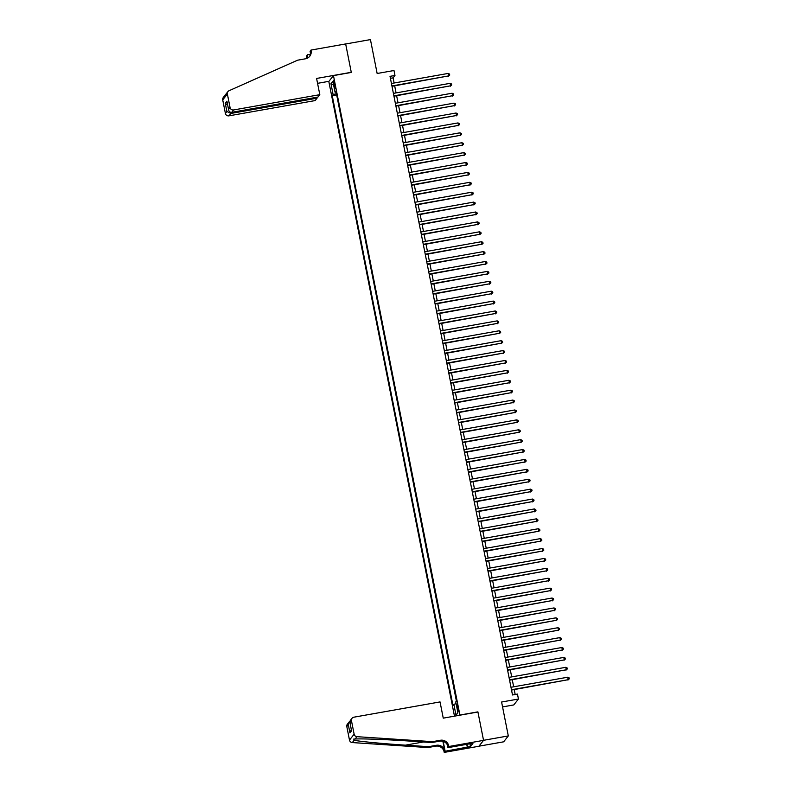 <?xml version="1.0" encoding="UTF-8"?>
<svg xmlns="http://www.w3.org/2000/svg" width="792" height="792" viewBox="0 0 792 792"><rect width="100%" height="100%" fill="white"/><g stroke="black" fill="none" stroke-linecap="round" stroke-linejoin="round"><path stroke-width="1.19" d="M458.192 707.494L457.222 704.801L458.35 711.216L458.192 707.494M502.564 706.919L513.79 704.929L518.443 699.039L517.463 694.089L512.503 694.97L390.02 76.339L394.97 75.468L393.99 70.518L377.15 73.498L370.438 39.6L345.668 43.986L351.302 72.448L333.462 75.606L459.934 715.196M478.942 746.193L503.663 741.817L508.306 735.926L483.536 740.312L477.903 711.859L460.073 715.018M333.462 75.606L328.819 81.497L454.479 716.156M333.709 83.833L335.085 88.625L334.491 82.853L333.551 80.239L333.709 83.833L334.65 83.675M336.422 93.624L333.125 94.614L332.244 95.723L452.975 705.444L453.846 704.326L456.004 715.216L457.915 712.79L455.756 701.9L456.637 700.791L335.917 91.07L335.036 92.189L336.135 92.169M333.125 94.614L330.967 83.724L332.878 81.299L335.036 92.189M336.63 94.703L456.41 701.078M518.443 699.039L501.593 702.019L508.306 735.926M394.109 83.011L393.089 77.854L394.97 75.468M515.186 694.495L514.216 689.594M513.662 686.793L512.256 679.694M511.701 676.893L510.296 669.804M509.741 666.993L508.335 659.904M507.781 657.093L506.375 650.004M505.821 647.203L504.415 640.104M503.861 637.303L502.455 630.204M501.9 627.403L500.495 620.314M499.94 617.503L498.534 610.414M497.98 607.603L496.574 600.514M496.02 597.712L494.614 590.614M494.06 587.812L492.654 580.714M492.099 577.913L490.693 570.824M490.139 568.013L488.733 560.924M488.179 558.112L486.773 551.024M486.219 548.222L484.813 541.124M484.258 538.322L482.853 531.224M482.298 528.422L480.892 521.334M480.338 518.522L478.932 511.434M478.378 508.622L476.972 501.534M476.418 498.732L475.012 491.634M474.457 488.832L473.052 481.734M472.497 478.932L471.101 471.844M470.537 469.032L469.141 461.944M468.577 459.132L467.181 452.044M466.617 449.242L465.221 442.144M464.656 439.342L463.261 432.244M462.706 429.442L461.3 422.354M460.746 419.542L459.34 412.454M458.786 409.652L457.38 402.554M456.826 399.752L455.42 392.654M454.865 389.852L453.46 382.764M452.905 379.952L451.499 372.864M450.945 370.052L449.539 362.964M448.985 360.162L447.579 353.064M447.025 350.262L445.619 343.164M445.064 340.362L443.659 333.274M443.104 330.462L441.698 323.374M441.144 320.562L439.738 313.474M439.184 310.672L437.778 303.574M437.224 300.772L435.818 293.674M435.263 290.872L433.858 283.783M433.303 280.972L431.897 273.883M431.343 271.072L429.937 263.983M429.383 261.182L427.977 254.083M427.423 251.282L426.017 244.184M425.462 241.382L424.057 234.293M423.502 231.482L422.096 224.393M421.542 221.582L420.136 214.493M419.582 211.692L418.176 204.593M417.622 201.792L416.216 194.693M415.661 191.892L414.265 184.803M413.701 181.992L412.305 174.903M411.741 172.092L410.345 165.003M409.781 162.202L408.385 155.103M407.83 152.302L406.425 145.203M405.87 142.402L404.464 135.313M403.91 132.502L402.504 125.413M401.95 122.602L400.544 115.513M399.99 112.711L398.584 105.613M398.029 102.811L396.624 95.713M396.069 92.911L394.663 85.823M390.406 78.329L393.089 77.854M336.402 94.99L332.244 95.723M453.846 704.326L456.103 703.652M333.62 85.051L330.967 83.724M456.004 715.216L457.865 712.533M391.99 86.298L448.688 75.903L391.921 85.962M448.193 73.428L449.529 74.062L449.727 75.052L448.688 75.903L448.193 73.428L391.436 83.487M449.727 75.052L448.371 76.299M319.81 94.674L233.61 109.949L231.729 112.335L317.929 97.06L319.81 94.674L316.592 78.448L351.272 72.3L345.658 43.936L310.979 50.084L310.068 51.242L310.504 53.46M316.85 97.248L317.038 98.188L315.157 100.574L228.957 115.84A3.049 2.99 -141.7 0 1 225.393 113.404L222.72 99.891A3.049 2.99 -141.7 0 1 223.294 97.475L227.947 91.575A3.049 2.99 38.3 0 1 229.056 90.714L297.594 60.192L305.524 58.786A7.128 6.979 38.3 0 0 311.088 50.629L310.979 50.084M225.393 113.404L226.898 111.494L225.275 103.287L226.918 101.198L228.541 109.415L230.046 107.504L227.373 94.001L222.72 99.891M306.544 58.529A7.128 6.979 38.3 0 0 306.435 56.519L307.237 54.826L307.85 57.925M310.385 54.262L307.237 54.826M328.957 81.319L317.562 83.338M317.038 98.188L230.838 113.464L228.957 115.84M307.138 58.291A7.128 6.979 38.3 0 0 307.118 55.648L307.603 58.063M227.947 91.575A3.049 2.99 38.3 0 0 227.373 94.001M230.046 107.504A3.049 2.99 38.3 0 0 233.61 109.949M309.375 56.697A7.128 6.979 38.3 0 0 310.395 51.5L311.088 50.629M226.898 111.494L230.838 113.464L230.601 112.276M225.275 103.287L227.67 105.197M226.918 101.198L227.116 102.208M231.729 112.335C229.918 112.434 228.858 111.454 228.541 109.415L226.987 101.713M432.531 741.668L431.838 742.54L408.672 741.005C386.555 739.51 361.271 738.56 355.123 739.015L353.747 739.065L354.153 740.243C359.023 741.421 383.219 743.737 405.395 745.163L428.571 746.688L436.491 745.282A7.128 6.979 -141.7 0 1 444.797 750.984L444.223 752.4L478.903 746.252L483.546 740.362L477.932 712.008L443.253 718.146L440.045 701.92L353.846 717.196A3.049 2.99 38.3 0 0 351.46 720.69L354.133 734.194A3.049 2.99 38.3 0 0 356.964 736.679L432.531 741.668L440.461 740.263A7.128 6.979 -141.7 0 1 448.767 745.965L448.876 746.51L483.546 740.362M428.571 746.688L427.878 747.559L435.808 746.153A7.128 6.979 -141.7 0 1 444.114 751.856M448.767 745.965L448.074 746.836A7.128 6.979 -141.7 0 0 439.768 741.134L431.838 742.54M351.46 720.69L349.955 722.591L351.579 730.808L349.935 732.897L348.312 724.68L346.807 726.581L349.48 740.094L354.133 734.194M354.153 740.243L352.311 742.569L427.878 747.559M448.876 746.51L447.955 747.658L469.913 743.767M469.993 743.975L470.498 746.529L472.923 743.46L469.953 743.985M470.498 746.529L445.134 751.242L444.223 752.4M447.955 747.658L447.43 744.965M442.877 741.282L444.797 750.984M443.173 741.361L445.134 751.242M352.311 742.569A3.049 2.99 -141.7 0 1 349.48 740.094M346.807 726.581A3.049 2.99 -141.7 0 1 347.381 724.165L349.886 721.205M467.329 747.311L466.736 744.332M466.983 744.292L467.527 747.054M349.955 722.591L350.242 720.532L352.034 718.265M351.579 730.808L351.43 730.036M349.935 732.897L351.282 729.491M348.312 724.68L349.173 721.898M393.951 96.188L450.638 85.803L393.881 95.862M450.153 83.328L451.49 83.962L451.688 84.952L450.638 85.803L450.153 83.328L393.386 93.387M451.688 84.952L450.331 86.199M395.911 106.088L452.598 95.703L395.842 105.762M452.113 93.228L453.45 93.862L453.648 94.852L452.598 95.703L452.113 93.228L395.347 103.287M453.648 94.852L452.291 96.099M397.871 115.988L454.558 105.603L397.802 115.662M454.073 103.128L455.41 103.762L455.608 104.752L454.558 105.603L454.073 103.128L397.307 113.187M455.608 104.752L454.252 105.999M399.821 125.888L456.519 115.493L399.762 125.552M456.034 113.018L457.37 113.652L457.568 114.642L456.519 115.493L456.034 113.018L399.267 123.077M457.568 114.642L456.212 115.899M401.782 135.788L458.479 125.393L401.722 135.452M457.994 122.918L459.33 123.552L459.528 124.542L458.479 125.393L457.994 122.918L401.227 132.977M459.528 124.542L458.172 125.789M403.742 145.679L460.439 135.293L403.682 145.352M459.954 132.818L461.291 133.452L461.488 134.442L460.439 135.293L459.954 132.818L403.187 142.877M461.488 134.442L460.132 135.689M405.702 155.578L462.399 145.193L405.643 155.252M461.914 142.718L463.251 143.352L463.449 144.342L462.399 145.193L461.914 142.718L405.148 152.777M463.449 144.342L462.092 145.589M407.662 165.478L464.36 155.084L407.603 165.142M463.874 152.618L465.211 153.252L465.409 154.242L464.36 155.084L463.874 152.618L407.108 162.677M465.409 154.242L464.043 155.489M409.622 175.379L466.32 164.983L409.563 175.042M465.835 162.508L467.171 163.142L467.369 164.132L466.32 164.983L465.835 162.508L409.068 172.567M467.369 164.132L466.003 165.38M411.583 185.279L468.28 174.883L411.523 184.942M467.795 172.409L469.131 173.042L469.329 174.032L468.28 174.883L467.795 172.409L411.028 182.467M469.329 174.032L467.963 175.28M413.543 195.169L470.24 184.784L413.483 194.842M469.755 182.309L471.091 182.942L471.29 183.932L470.24 184.784L469.755 182.309L412.988 192.367M471.29 183.932L469.923 185.18M415.503 205.069L472.2 194.684L415.444 204.742M471.715 192.209L473.052 192.842L473.25 193.832L472.2 194.684L471.715 192.209L414.949 202.267M473.25 193.832L471.883 195.079M417.463 214.969L474.16 204.574L417.404 214.632M473.675 202.108L475.012 202.732L475.21 203.722L474.16 204.574L473.675 202.108L416.909 212.167M475.21 203.722L473.844 204.98M419.423 224.869L476.121 214.474L419.364 224.532M475.636 211.999L476.972 212.632L477.17 213.622L476.121 214.474L475.636 211.999L418.869 222.057M477.17 213.622L475.804 214.87M421.384 234.759L478.081 224.374L421.314 234.432M477.586 221.899L478.932 222.532L479.13 223.522L478.081 224.374L477.586 221.899L420.829 231.957M479.13 223.522L477.764 224.77M423.344 244.659L480.041 234.274L423.274 244.332M479.546 231.799L480.892 232.432L481.09 233.422L480.041 234.274L479.546 231.799L422.789 241.857M481.09 233.422L479.724 234.67M425.304 254.559L482.001 244.174L425.235 254.232M481.506 241.699L482.853 242.332L483.051 243.322L482.001 244.174L481.506 241.699L424.75 251.757M483.051 243.322L481.685 244.57M427.264 264.459L483.962 254.064L427.195 264.122M483.466 251.589L484.813 252.222L485.011 253.212L483.962 254.064L483.466 251.589L426.71 261.647M485.011 253.212L483.645 254.47M429.224 274.359L485.922 263.964L429.155 274.022M485.427 261.489L486.773 262.122L486.971 263.112L485.922 263.964L485.427 261.489L428.67 271.547M486.971 263.112L485.605 264.36M431.185 284.249L487.882 273.864L431.115 283.922M487.387 271.389L488.733 272.022L488.931 273.012L487.882 273.864L487.387 271.389L430.63 281.447M488.931 273.012L487.565 274.26M433.145 294.149L489.842 283.764L433.075 293.822M489.347 281.289L490.693 281.922L490.892 282.912L489.842 283.764L489.347 281.289L432.59 291.347M490.892 282.912L489.525 284.16M435.105 304.049L491.802 293.664L435.036 303.722M491.307 291.189L492.654 291.822L492.842 292.812L491.802 293.664L491.307 291.189L434.551 301.247M492.842 292.812L491.486 294.06M437.065 313.949L493.762 303.554L436.996 313.612M493.267 301.079L494.614 301.712L494.802 302.702L493.762 303.554L493.267 301.079L436.511 311.137M494.802 302.702L493.446 303.96M439.025 323.849L495.723 313.454L438.956 323.512M495.228 310.979L496.574 311.612L496.762 312.602L495.723 313.454L495.228 310.979L438.471 321.037M496.762 312.602L495.406 313.85M440.986 333.739L497.683 323.354L440.916 333.412M497.188 320.879L498.534 321.512L498.722 322.502L497.683 323.354L497.188 320.879L440.431 330.937M498.722 322.502L497.366 323.75M442.946 343.639L499.643 333.254L442.877 343.312M499.148 330.779L500.495 331.412L500.683 332.402L499.643 333.254L499.148 330.779L442.391 340.837M500.683 332.402L499.326 333.65M444.906 353.539L501.603 343.154L444.837 353.212M501.108 340.679L502.445 341.312L502.643 342.302L501.603 343.154L501.108 340.679L444.352 350.737M502.643 342.302L501.287 343.55M446.866 363.439L503.563 353.044L446.797 363.102M503.068 350.569L504.405 351.202L504.603 352.192L503.563 353.044L503.068 350.569L446.312 360.627M504.603 352.192L503.247 353.45M448.826 373.339L505.514 362.944L448.757 373.002M505.029 360.469L506.365 361.103L506.563 362.092L505.514 362.944L505.029 360.469L448.262 370.527M506.563 362.092L505.207 363.34M450.787 383.229L507.474 372.844L450.717 382.902M506.989 370.369L508.325 371.002L508.523 371.993L507.474 372.844L506.989 370.369L450.222 380.427M508.523 371.993L507.167 373.24M452.747 393.129L509.434 382.744L452.678 392.802M508.949 380.269L510.286 380.902L510.484 381.892L509.434 382.744L508.949 380.269L452.183 390.327M510.484 381.892L509.127 383.14M454.707 403.029L511.394 392.644L454.638 402.702M510.909 390.169L512.246 390.803L512.444 391.793L511.394 392.644L510.909 390.169L454.143 400.227M512.444 391.793L511.087 393.04M456.657 412.929L513.355 402.534L456.598 412.592M512.869 400.059L514.206 400.693L514.404 401.683L513.355 402.534L512.869 400.059L456.103 410.117M514.404 401.683L513.048 402.94M458.618 422.829L515.315 412.434L458.558 422.492M514.83 409.959L516.166 410.593L516.364 411.583L515.315 412.434L514.83 409.959L458.063 420.017M516.364 411.583L515.008 412.83M460.578 432.719L517.275 422.334L460.518 432.392M516.79 419.859L518.126 420.493L518.324 421.483L517.275 422.334L516.79 419.859L460.023 429.917M518.324 421.483L516.968 422.73M462.538 442.619L519.235 432.234L462.478 442.292M518.75 429.759L520.087 430.393L520.285 431.383L519.235 432.234L518.75 429.759L461.983 439.817M520.285 431.383L518.918 432.63M464.498 452.519L521.195 442.134L464.439 452.192M520.71 439.659L522.047 440.293L522.245 441.283L521.195 442.134L520.71 439.659L463.944 449.717M522.245 441.283L520.879 442.53M466.458 462.419L523.156 452.024L466.399 462.082M522.671 449.549L524.007 450.183L524.205 451.173L523.156 452.024L522.671 449.549L465.904 459.608M524.205 451.173L522.839 452.43M468.418 472.319L525.116 461.924L468.359 471.983M524.631 459.449L525.967 460.083L526.165 461.073L525.116 461.924L524.631 459.449L467.864 469.507M526.165 461.073L524.799 462.32M470.379 482.209L527.076 471.824L470.319 481.882M526.591 469.349L527.927 469.983L528.125 470.973L527.076 471.824L526.591 469.349L469.824 479.407M528.125 470.973L526.759 472.22M472.339 492.109L529.036 481.724L472.279 491.782M528.551 479.249L529.888 479.883L530.086 480.873L529.036 481.724L528.551 479.249L471.784 489.308M530.086 480.873L528.719 482.12M474.299 502.009L530.996 491.614L474.24 501.683M530.511 489.149L531.848 489.783L532.046 490.773L530.996 491.614L530.511 489.149L473.745 499.207M532.046 490.773L530.68 492.02M476.259 511.909L532.957 501.514L476.19 511.573M532.471 499.039L533.808 499.673L534.006 500.663L532.957 501.514L532.471 499.039L475.705 509.098M534.006 500.663L532.64 501.92M478.219 521.809L534.917 511.414L478.15 521.473M534.422 508.939L535.768 509.573L535.966 510.563L534.917 511.414L534.422 508.939L477.665 518.998M535.966 510.563L534.6 511.81M480.18 531.699L536.877 521.314L480.11 531.373M536.382 518.839L537.728 519.473L537.926 520.463L536.877 521.314L536.382 518.839L479.625 528.898M537.926 520.463L536.56 521.71M482.14 541.599L538.837 531.214L482.071 541.273M538.342 528.739L539.689 529.373L539.887 530.363L538.837 531.214L538.342 528.739L481.585 538.798M539.887 530.363L538.52 531.61M484.1 551.499L540.797 541.104L484.031 551.163M540.302 538.639L541.649 539.273L541.847 540.253L540.797 541.104L540.302 538.639L483.546 548.698M541.847 540.253L540.481 541.51M486.06 561.399L542.758 551.004L485.991 561.063M542.263 548.529L543.609 549.163L543.807 550.153L542.758 551.004L542.263 548.529L485.506 558.588M543.807 550.153L542.441 551.4M488.02 571.289L544.718 560.904L487.951 570.963M544.223 558.429L545.569 559.063L545.767 560.053L544.718 560.904L544.223 558.429L487.466 568.488M545.767 560.053L544.401 561.3M489.981 581.189L546.678 570.804L489.911 580.863M546.183 568.329L547.529 568.963L547.717 569.953L546.678 570.804L546.183 568.329L489.426 578.388M547.717 569.953L546.361 571.2M491.941 591.089L548.638 580.704L491.872 590.763M548.143 578.229L549.49 578.863L549.678 579.853L548.638 580.704L548.143 578.229L491.387 588.288M549.678 579.853L548.321 581.1M493.901 600.989L550.598 590.594L493.832 600.653M550.103 588.119L551.45 588.753L551.638 589.743L550.598 590.594L550.103 588.119L493.347 598.178M551.638 589.743L550.282 591M495.861 610.889L552.559 600.494L495.792 610.553M552.064 598.019L553.41 598.653L553.598 599.643L552.559 600.494L552.064 598.019L495.307 608.078M553.598 599.643L552.242 600.89M497.822 620.779L554.519 610.394L497.752 620.453M554.024 607.919L555.37 608.553L555.558 609.543L554.519 610.394L554.024 607.919L497.267 617.978M555.558 609.543L554.202 610.79M499.782 630.679L556.479 620.294L499.712 630.353M555.984 617.819L557.33 618.453L557.519 619.443L556.479 620.294L555.984 617.819L499.227 627.878M557.519 619.443L556.162 620.69M501.742 640.579L558.439 630.194L501.673 640.253M557.944 627.719L559.281 628.353L559.479 629.343L558.439 630.194L557.944 627.719L501.188 637.778M559.479 629.343L558.122 630.59M503.702 650.479L560.389 640.084L503.633 650.143M559.904 637.609L561.241 638.243L561.439 639.233L560.389 640.084L559.904 637.609L503.148 647.668M561.439 639.233L560.083 640.49M505.662 660.379L562.35 649.984L505.593 660.043M561.865 647.51L563.201 648.143L563.399 649.133L562.35 649.984L561.865 647.51L505.098 657.568M563.399 649.133L562.043 650.38M507.623 670.27L564.31 659.885L507.553 669.943M563.825 657.409L565.161 658.043L565.359 659.033L564.31 659.885L563.825 657.409L507.058 667.468M565.359 659.033L564.003 660.281M509.583 680.17L566.27 669.784L509.513 679.843M565.785 667.309L567.121 667.943L567.319 668.933L566.27 669.784L565.785 667.309L509.018 677.368M567.319 668.933L565.963 670.181M511.533 690.07L568.23 679.684L511.474 689.743M567.745 677.209L569.082 677.843L569.28 678.833L568.23 679.684L567.745 677.209L510.979 687.268M569.28 678.833L567.923 680.081M335.065 85.853L334.145 86.011M307.118 55.648L306.435 56.519M436.491 745.282L435.808 746.153M439.768 741.134L440.461 740.263M356.964 736.679L355.123 739.015M405.395 745.163L423.354 741.975M351.47 730.422L349.846 722.205"/></g></svg>

